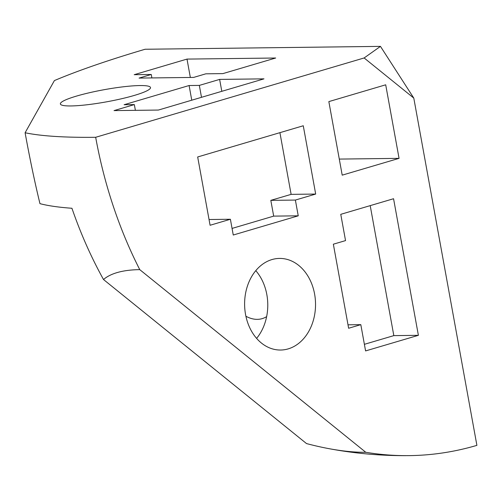 <?xml version="1.0" encoding="UTF-8"?>
<svg xmlns="http://www.w3.org/2000/svg" width="502" height="502" viewBox="0 0 502 502"><rect width="100%" height="100%" fill="white"/><g stroke="black" fill="none" stroke-linecap="round" stroke-linejoin="round"><path stroke-width="0.75" d="M342.207 175.154L328.841 101.605L385.699 84.807L399.065 158.356L342.207 175.154M399.065 158.356L339.283 159.084M380.46 46.379L413.792 98.091L364.132 57.962L380.46 46.379L145.103 49.252A409.569 55.339 -10.3 0 0 54.404 80.571L25.1 132.76A171.69 18.907 80.6 0 0 39.959 203.655A402.56 54.392 -10.3 0 0 71.937 208.267A402.56 311.642 89.3 0 0 103.5 279.514L306.515 443.573A171.69 58.671 25.7 0 0 328.051 448.487A409.569 409.569 0 0 0 409.343 455.621A409.569 317.069 -90.7 0 1 365.763 452.277A171.69 58.671 25.7 0 1 328.051 448.487M103.5 279.514A171.69 58.671 25.7 0 1 139.757 269.637A409.569 317.069 -90.7 0 1 95.669 137.284L364.132 57.962M139.757 269.637L365.763 452.277M413.792 98.091L476.9 445.362A409.569 317.069 -90.7 0 1 409.343 455.621M245.547 314.428A45.807 35.46 -90.7 0 1 279.507 258.423A45.807 35.46 -90.7 0 1 315.532 303.798A45.807 35.46 -90.7 0 1 280.631 350.032A45.807 35.46 -90.7 0 1 245.547 314.428M393.562 198.729L418.386 335.323L365.588 350.923L360.812 324.656L348.633 328.258L333.353 244.198L345.539 240.602L340.764 214.329L393.562 198.729M197.675 156.969L303.271 125.764L315.683 194.061L295.377 200.066L298.238 215.822L233.254 235.024L230.393 219.261L210.087 225.266L197.675 156.969M263.983 78.858L158.381 110.057L114.036 110.603L134.348 104.598L124.113 104.723L189.097 85.528L199.332 85.403L219.638 79.404L263.983 78.858M219.638 79.404L221.802 91.32M199.332 85.403L201.497 97.319M189.097 85.528L191.764 100.199M134.348 104.598L135.389 110.34M187.001 59.092L275.686 58.012L222.888 73.612L205.833 73.819L193.653 77.415L139.073 78.086L151.259 74.484L134.203 74.691L187.001 59.092L190.34 77.459M151.259 74.484L151.886 77.929M230.393 219.261L209.045 219.525M232.056 228.423L273.684 216.124L270.816 200.361L291.122 194.362L279.915 132.666M298.238 215.822L273.684 216.124M295.377 200.066L270.816 200.361M315.683 194.061L291.122 194.362M418.386 335.323L393.825 335.625L370.206 205.632M360.812 324.656L348.005 324.813M364.389 344.322L393.825 335.625M256.604 338.386A45.807 35.46 89.3 0 0 266.838 294.611A45.807 35.46 89.3 0 0 255.782 270.66M266.637 316.624A45.807 28.325 73.5 0 1 262.207 318.626A45.807 28.325 73.5 0 1 245.905 316.241M76.448 96.108A45.807 6.187 169.7 0 1 123.981 86.714A45.807 6.187 169.7 0 1 150.506 87.561A45.807 6.187 169.7 0 1 106.543 101.837A45.807 6.187 169.7 0 1 60.372 103.939A45.807 6.187 169.7 0 1 76.448 96.108M25.1 132.76A409.569 55.339 -10.3 0 0 95.669 137.284"/></g></svg>
